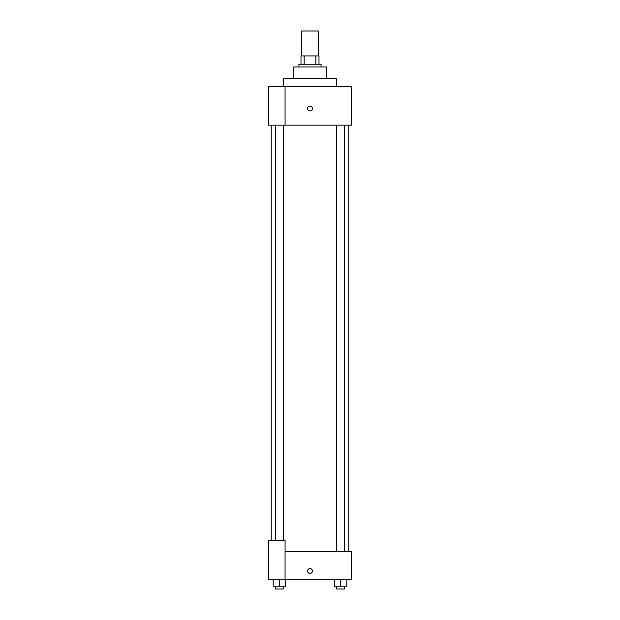 <?xml version="1.0" encoding="UTF-8"?>
<svg xmlns="http://www.w3.org/2000/svg" width="620" height="620" viewBox="0 0 620 620"><rect width="100%" height="100%" fill="white"/><g stroke="black" fill="none" stroke-linecap="round" stroke-linejoin="round"><path stroke-width="0.93" d="M318.308 55.924L318.308 31L301.692 31L301.692 55.924M304.172 64.232L304.172 55.924L301.002 55.924L301.002 64.232L301.002 55.924M304.172 55.924L318.998 55.924L318.998 64.232M315.828 64.232L315.828 55.924M298.925 66.999L298.925 64.232L321.075 64.232L321.075 66.999M293.384 78.771L293.384 66.999L326.616 66.999L326.616 78.771M283.689 86.382L283.689 78.771L336.311 78.771L336.311 86.382M285.076 86.382L268.46 86.382L268.46 125.155L351.54 125.155L351.54 86.382L285.076 86.382L285.076 125.155M307.574 108.539A2.426 2.426 0 0 1 311.209 106.439A2.426 2.426 0 0 1 311.209 110.639A2.426 2.426 0 0 1 307.574 108.539M285.076 551.614L351.54 551.614L351.54 579.305L268.46 579.305L268.46 540.539L285.076 540.539L285.076 579.305M307.574 570.997A2.426 2.426 0 0 1 311.209 568.904A2.426 2.426 0 0 1 311.209 573.097A2.426 2.426 0 0 1 307.574 570.997M334.343 579.305L334.343 586.233L346.805 586.233L346.805 579.305L346.805 586.233M340.574 586.233L340.574 579.305M344.394 586.233L344.394 589L336.753 589L336.753 586.233M273.195 579.305L273.195 586.233L285.657 586.233L285.657 579.305L285.657 586.233M279.426 586.233L279.426 579.305M283.247 586.233L283.247 589L275.606 589L275.606 586.233M348.765 551.614L348.765 125.155M271.235 540.539L271.235 125.155M336.753 125.155L336.753 551.614M344.394 125.155L344.394 551.614M283.247 540.539L283.247 125.155M275.606 540.539L275.606 125.155"/></g></svg>
